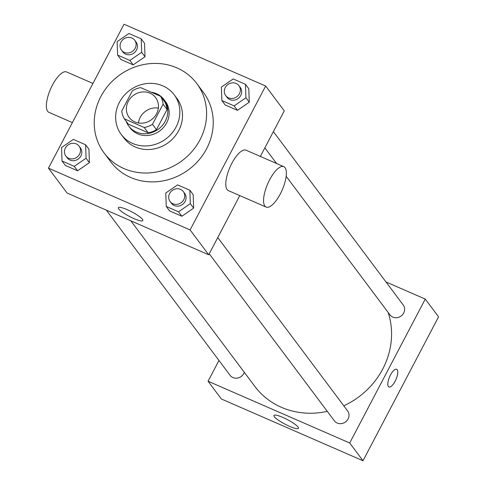 <?xml version="1.0" encoding="UTF-8"?>
<svg xmlns="http://www.w3.org/2000/svg" width="485" height="485" viewBox="0 0 485 485"><rect width="100%" height="100%" fill="white"/><g stroke="black" fill="none" stroke-linecap="round" stroke-linejoin="round"><path stroke-width="0.73" d="M138.455 123.002A16.545 15.144 143.2 0 1 140.232 117.364A16.545 15.144 143.2 0 1 158.371 108.088M128.264 101.383A16.545 15.144 143.2 0 1 155.667 97.643A16.545 15.144 143.2 0 1 151.508 119.68A16.545 15.144 143.2 0 1 129.186 117.473A16.545 15.144 143.2 0 1 128.264 101.383M124.305 118.813L144.178 127.482A21.352 19.546 143.2 0 0 152.472 124.342L163.075 104.154A21.352 19.546 143.2 0 0 160.553 96.297L140.674 87.633A21.352 19.546 143.2 0 0 132.387 90.768L121.783 110.962A21.352 19.546 143.2 0 0 124.305 118.813L128.295 124.142L148.167 132.805L144.178 127.482M148.167 132.805A21.352 19.546 143.2 0 0 156.461 129.671L167.064 109.477A21.352 19.546 143.2 0 0 164.542 101.626L160.553 96.297M126.173 121.305A22.055 20.194 -36.8 0 0 128.767 126.106A22.055 20.194 -36.8 0 0 158.522 129.046A22.055 20.194 -36.8 0 0 164.069 99.661A22.055 20.194 -36.8 0 0 156.491 93.696A22.055 20.194 -36.8 0 0 151.156 92.205M164.069 99.661L165.403 101.438A22.055 20.194 143.2 0 1 159.856 130.823A22.055 20.194 143.2 0 1 130.095 127.882L128.767 126.106M167.064 109.477L163.075 104.154M156.461 129.671L152.472 124.342M162.857 85.875A33.083 30.288 -36.8 0 0 123.82 95.824A33.083 30.288 -36.8 0 0 121.268 134.497A33.083 30.288 -36.8 0 0 165.906 138.898A33.083 30.288 -36.8 0 0 174.224 94.824A33.083 30.288 -36.8 0 0 162.857 85.875M121.268 134.497L123.93 138.043A33.083 30.288 -36.8 0 0 168.568 142.451A33.083 30.288 -36.8 0 0 176.886 98.376L174.224 94.824M176.855 67.839A57.897 53.004 -36.8 0 0 108.537 85.245A57.897 53.004 -36.8 0 0 104.069 152.921A57.897 53.004 -36.8 0 0 182.184 160.632A57.897 53.004 -36.8 0 0 196.746 83.499A57.897 53.004 -36.8 0 0 176.855 67.839M196.746 83.499L203.397 92.38A57.897 53.004 143.2 0 1 188.835 169.507A57.897 53.004 143.2 0 1 110.719 161.796L104.069 152.921M221.863 100.534L225.185 104.978L237.456 110.325L249.254 102.208L248.787 88.737L245.465 84.299L233.194 78.952L221.396 87.07L221.863 100.534L234.128 105.888L245.931 97.764L245.465 84.299M166.252 206.458L169.58 210.896L181.845 216.243L193.642 208.126L193.175 194.661L189.853 190.217L177.589 184.87L165.785 192.988L166.252 206.458L178.516 211.806L190.32 203.688L189.853 190.217M190.102 229.926L265.659 86.015L124.014 24.25L48.458 168.162L190.102 229.926L208.72 254.783L239.796 195.594M117.612 55.078L120.941 59.516L133.205 64.869L145.003 56.751L144.536 43.28L141.214 38.842L128.949 33.495L117.146 41.613L117.612 55.078L129.883 60.431L141.681 52.307L141.214 38.842M62.007 161.002L65.329 165.44L77.594 170.787L89.398 162.669L88.931 149.198L85.602 144.76L73.338 139.413L61.54 147.531L62.007 161.002L74.272 166.349L86.069 158.231L85.602 144.76M260.354 156.437L284.277 110.871L265.659 86.015M48.458 168.162L67.082 193.024L208.72 254.783M118.746 208.974A13.829 2.571 27.7 0 1 118.34 207.707A13.829 2.571 27.7 0 1 131.781 211.866A13.829 2.571 27.7 0 1 142.832 220.566A13.829 2.571 27.7 0 1 131.677 217.559A13.829 2.571 27.7 0 1 118.746 208.974M266.144 207.089L228.374 190.617A22.055 7.875 -66.4 0 1 231.866 163.299A22.055 7.875 -66.4 0 1 246.004 150.18L283.773 166.652A22.055 7.875 -66.4 0 1 282.179 190.017A22.055 7.875 -66.4 0 1 266.144 207.089A22.055 7.875 -66.4 0 1 269.642 179.765A22.055 7.875 -66.4 0 1 283.773 166.652M92.944 83.438L66.59 71.95A22.055 7.875 113.6 0 0 50.561 89.022A22.055 7.875 113.6 0 0 48.961 112.381L72.38 122.596M388.127 312.425A77.194 70.671 143.2 0 1 343.786 405.799M327.29 411.365A77.194 70.671 143.2 0 1 254.88 386.436L130.817 220.814M106.373 210.157L230.114 375.348A8.269 7.572 -36.8 0 0 243.816 373.474A8.269 7.572 -36.8 0 0 244.313 372.328M273.376 131.635L403.211 304.968A8.269 7.572 143.2 0 1 401.131 315.984A8.269 7.572 143.2 0 1 389.97 314.88L286.156 176.291M217.765 237.559L347.599 410.886A8.269 7.572 143.2 0 1 345.52 421.908A8.269 7.572 143.2 0 1 334.359 420.804L209.247 253.782M218.965 360.464L208.059 381.234L349.703 442.993L425.26 299.081L385.969 281.949M208.059 381.234L221.36 398.985L363.004 460.75L438.561 316.838L425.26 299.081M363.004 460.75L349.703 442.993M274.358 416.712A13.829 2.571 27.7 0 1 273.952 415.451A13.829 2.571 27.7 0 1 287.393 419.604A13.829 2.571 27.7 0 1 298.445 428.31A13.829 2.571 27.7 0 1 287.29 425.303A13.829 2.571 27.7 0 1 274.358 416.712M390.474 375.032A9.651 3.443 -66.4 0 1 396.657 369.297A9.651 3.443 -66.4 0 1 395.96 379.519A9.651 3.443 -66.4 0 1 388.946 386.988A9.651 3.443 -66.4 0 1 390.474 375.032M396.657 369.291A9.651 3.443 -66.4 0 1 395.954 379.512A9.651 3.443 -66.4 0 1 388.946 386.981M79.091 146.149L80.425 147.925A8.269 7.572 143.2 0 1 78.346 158.941A8.269 7.572 143.2 0 1 67.185 157.837L65.857 156.067A8.269 7.572 143.2 0 1 65.39 148.016A8.269 7.572 143.2 0 1 79.091 146.149A8.269 7.572 143.2 0 1 77.012 157.164A8.269 7.572 143.2 0 1 65.857 156.067M65.329 165.44L77.594 170.787L89.398 162.669L86.069 158.231M89.398 162.669L88.931 149.198M77.594 170.787L74.272 166.349M183.342 191.605L184.67 193.382A8.269 7.572 143.2 0 1 182.59 204.397A8.269 7.572 143.2 0 1 171.435 203.3L170.102 201.524A8.269 7.572 143.2 0 1 169.641 193.473A8.269 7.572 143.2 0 1 183.342 191.605A8.269 7.572 143.2 0 1 181.263 202.621A8.269 7.572 143.2 0 1 170.102 201.524M169.58 210.896L181.845 216.243L193.642 208.126L190.32 203.688M193.642 208.126L193.175 194.661M181.845 216.243L178.516 211.806M134.703 40.225L136.036 42.001A8.269 7.572 143.2 0 1 133.951 53.023A8.269 7.572 143.2 0 1 122.796 51.919L121.462 50.143A8.269 7.572 143.2 0 1 121.001 42.098A8.269 7.572 143.2 0 1 134.703 40.225A8.269 7.572 143.2 0 1 132.623 51.246A8.269 7.572 143.2 0 1 121.462 50.143M120.941 59.516L133.205 64.869L145.003 56.751L141.681 52.307M145.003 56.751L144.536 43.28M133.205 64.869L129.883 60.431M238.953 85.681L240.281 87.458A8.269 7.572 143.2 0 1 238.202 98.479A8.269 7.572 143.2 0 1 227.041 97.376L225.713 95.6A8.269 7.572 143.2 0 1 225.252 87.555A8.269 7.572 143.2 0 1 238.953 85.681A8.269 7.572 143.2 0 1 236.874 96.703A8.269 7.572 143.2 0 1 225.713 95.6M225.185 104.978L237.456 110.325L249.254 102.208L245.931 97.764M249.254 102.208L248.787 88.737M237.456 110.325L234.128 105.888M276.583 163.518L264.858 147.858"/></g></svg>
